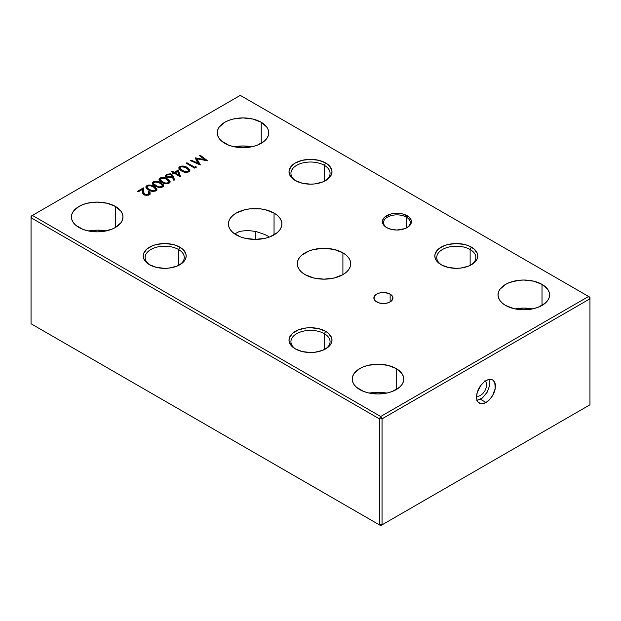 <?xml version="1.0" encoding="UTF-8"?>
<svg xmlns="http://www.w3.org/2000/svg" width="621" height="621" viewBox="0 0 621 621"><rect width="100%" height="100%" fill="white"/><g stroke="black" fill="none" stroke-linecap="round" stroke-linejoin="round"><path stroke-width="0.93" d="M532.391 308.94A25.772 14.881 0 0 0 515.213 308.94L523.798 308.094L532.391 308.94M542.024 284.387L542.024 305.431L542.024 284.387A25.772 14.881 180 0 1 549.577 294.913A25.772 14.881 180 0 1 533.664 308.66A25.772 14.881 180 0 1 505.572 305.431A25.772 14.881 180 0 1 498.026 294.913A25.772 14.881 180 0 1 513.94 281.166A25.772 14.881 180 0 1 542.024 284.387L547.613 289.215L549.08 292.01L549.577 294.913L549.08 297.816L547.613 300.603L545.23 303.18L538.12 307.286L533.664 308.66L523.798 309.794L513.94 308.66L505.572 305.431L502.373 303.18L499.99 300.603L498.523 297.816L498.026 294.913L498.523 292.01L499.99 289.215L505.572 284.387L509.484 282.539L518.768 280.319L523.798 280.032L533.664 281.166L542.024 284.387M386.588 393.116A25.772 14.881 0 0 0 369.41 393.116L378.003 392.27L386.588 393.116M396.221 368.564L396.221 389.608L396.221 368.564A25.772 14.881 180 0 1 403.774 379.089A25.772 14.881 180 0 1 387.861 392.837A25.772 14.881 180 0 1 359.776 389.608A25.772 14.881 180 0 1 352.223 379.089A25.772 14.881 180 0 1 368.137 365.342A25.772 14.881 180 0 1 396.221 368.564L401.81 373.392L403.277 376.186L403.774 379.089L403.277 381.993L401.81 384.779L399.427 387.357L392.317 391.463L387.861 392.837L378.003 393.97L368.137 392.837L363.681 391.463L356.57 387.357L354.187 384.779L352.72 381.993L352.223 379.089L352.72 376.186L354.187 373.392L359.776 368.564L363.681 366.716L368.137 365.342L378.003 364.209L387.861 365.342L396.221 368.564M105.787 230.996A25.772 14.881 0 0 0 88.609 230.996L97.202 230.15L105.787 230.996M115.428 206.444L115.428 227.488L115.428 206.444A25.772 14.881 180 0 1 122.974 216.97A25.772 14.881 180 0 1 107.06 230.717A25.772 14.881 180 0 1 78.976 227.488A25.772 14.881 180 0 1 71.423 216.97A25.772 14.881 180 0 1 87.336 203.222A25.772 14.881 180 0 1 115.428 206.444L121.01 211.272L122.477 214.066L122.974 216.97L122.477 219.873L121.01 222.667L115.428 227.488L111.516 229.343L102.232 231.563L97.202 231.85L87.336 230.717L82.88 229.343L75.77 225.237L73.387 222.667L71.92 219.873L71.423 216.97L71.92 214.066L73.387 211.272L78.976 206.444L82.88 204.596L87.336 203.222L97.202 202.089L107.06 203.222L115.428 206.444M251.59 146.82A25.772 14.881 0 0 0 234.412 146.82L242.997 145.974L251.59 146.82M261.224 122.267L261.224 143.311L261.224 122.267A25.772 14.881 180 0 1 268.777 132.793A25.772 14.881 180 0 1 252.863 146.54A25.772 14.881 180 0 1 224.779 143.311A25.772 14.881 180 0 1 217.226 132.793A25.772 14.881 180 0 1 233.139 119.046A25.772 14.881 180 0 1 261.224 122.267L266.813 127.095L268.28 129.89L268.777 132.793L268.28 135.696L266.813 138.491L264.43 141.06L257.319 145.167L252.863 146.54L242.997 147.674L233.139 146.54L228.683 145.167L221.573 141.06L219.19 138.491L217.723 135.696L217.226 132.793L217.723 129.89L219.19 127.095L224.779 122.267L228.683 120.42L233.139 119.046L242.997 117.912L252.863 119.046L261.224 122.267M470.136 249.51L470.136 265.423L470.136 249.51A19.569 11.294 0 0 0 442.796 249.324A19.569 11.294 0 0 0 441.818 265.097A19.569 11.294 180 0 1 436.734 257.498A19.569 11.294 180 0 1 448.812 247.057A19.569 11.294 180 0 1 470.136 249.51L471.486 247.174L470.136 249.51A19.569 11.294 180 0 1 475.872 257.498A19.569 11.294 180 0 1 470.78 265.097A19.569 11.294 0 0 0 470.136 249.51M441.112 264.709L441.112 264.709A21.479 12.397 180 0 1 441.112 247.174A21.479 12.397 180 0 1 471.486 247.174A21.479 12.397 180 0 1 471.486 264.709A21.479 12.397 180 0 1 441.112 264.709L436.454 260.688L435.236 258.359L434.824 255.937L435.236 253.523L438.442 249.052L444.364 245.629L448.083 244.48L456.303 243.541L464.516 244.48L468.234 245.629L474.157 249.052L477.363 253.523L477.782 255.937L477.363 258.359L476.144 260.688L474.157 262.83L468.234 266.254L460.487 268.101L456.303 268.342L448.083 267.395L441.112 264.709M324.341 333.687L324.341 349.6L324.341 333.687A19.569 11.294 0 0 0 296.993 333.5A19.569 11.294 0 0 0 296.015 349.274A19.569 11.294 180 0 1 290.931 341.674A19.569 11.294 180 0 1 303.009 331.241A19.569 11.294 180 0 1 324.341 333.687L325.691 331.35L324.341 333.687A19.569 11.294 180 0 1 330.069 341.674A19.569 11.294 180 0 1 324.977 349.274A19.569 11.294 0 0 0 324.341 333.687M295.309 348.886L295.309 348.886A21.479 12.397 180 0 1 295.309 331.35A21.479 12.397 180 0 1 325.691 331.35A21.479 12.397 180 0 1 325.691 348.886A21.479 12.397 180 0 1 295.309 348.886L292.638 347.007L289.433 342.536L289.021 340.114L289.433 337.7L292.638 333.229L298.569 329.805L306.308 327.958L310.5 327.717L318.72 328.664L325.691 331.35L328.362 333.229L331.567 337.7L331.979 340.114L331.567 342.536L330.341 344.865L328.362 347.007L322.431 350.43L314.692 352.278L310.5 352.518L302.28 351.571L295.309 348.886M324.341 165.333L324.341 181.247L324.341 165.333A19.569 11.294 0 0 0 296.993 165.147A19.569 11.294 0 0 0 296.015 180.921A19.569 11.294 180 0 1 290.931 173.321A19.569 11.294 180 0 1 303.009 162.881A19.569 11.294 180 0 1 324.341 165.333L325.691 162.997L324.341 165.333A19.569 11.294 180 0 1 330.069 173.321A19.569 11.294 180 0 1 324.977 180.921A19.569 11.294 0 0 0 324.341 165.333M295.309 180.532L295.309 180.532A21.479 12.397 180 0 1 295.309 162.997A21.479 12.397 180 0 1 325.691 162.997A21.479 12.397 180 0 1 325.691 180.532A21.479 12.397 180 0 1 295.309 180.532L292.638 178.654L289.433 174.183L289.021 171.761L289.433 169.347L292.638 164.876L295.309 162.997L302.28 160.303L310.5 159.364L318.72 160.303L325.691 162.997L328.362 164.876L331.567 169.347L331.979 171.761L331.567 174.183L330.341 176.511L328.362 178.654L322.431 182.077L314.692 183.925L310.5 184.165L302.28 183.218L295.309 180.532M178.537 249.51L178.537 265.423L178.537 249.51A19.569 11.294 0 0 0 151.198 249.324A19.569 11.294 0 0 0 150.22 265.097A19.569 11.294 180 0 1 145.128 257.498A19.569 11.294 180 0 1 157.214 247.057A19.569 11.294 180 0 1 178.537 249.51L179.888 247.174L178.537 249.51A19.569 11.294 180 0 1 184.266 257.498A19.569 11.294 180 0 1 179.182 265.097A19.569 11.294 0 0 0 178.537 249.51M149.514 264.709L149.514 264.709A21.479 12.397 180 0 1 149.514 247.174A21.479 12.397 180 0 1 179.888 247.174A21.479 12.397 180 0 1 179.888 264.709A21.479 12.397 180 0 1 149.514 264.709L144.856 260.688L143.637 258.359L143.218 255.937L143.637 253.523L146.843 249.052L152.766 245.629L156.484 244.48L164.697 243.541L172.917 244.48L176.636 245.629L182.558 249.052L185.764 253.523L186.176 255.937L185.764 258.359L184.546 260.688L182.558 262.83L176.636 266.254L168.889 268.101L164.697 268.342L156.484 267.395L149.514 264.709M342.901 252.825L342.901 274.645L342.901 252.825A26.726 15.432 180 0 1 350.725 263.731A26.726 15.432 180 0 1 334.23 277.991A26.726 15.432 180 0 1 305.097 274.645A26.726 15.432 180 0 1 297.273 263.731A26.726 15.432 180 0 1 313.768 249.479A26.726 15.432 180 0 1 342.901 252.825L346.223 255.161L348.691 257.831L350.213 260.727L350.725 263.731L350.213 266.743L348.691 269.638L346.223 272.308L342.901 274.645L334.23 277.991L323.999 279.163L313.768 277.991L305.097 274.645L301.775 272.308L299.306 269.638L297.785 266.743L297.273 263.731L297.785 260.727L299.306 257.831L301.775 255.161L309.149 250.9L313.768 249.479L323.999 248.299L334.23 249.479L342.901 252.825M255.829 231.486L255.829 239.411L255.829 231.486M274.047 213.073L274.047 234.893L274.047 213.073A26.726 15.432 180 0 1 281.88 223.987A26.726 15.432 180 0 1 265.377 238.239A26.726 15.432 180 0 1 236.252 234.893A26.726 15.432 180 0 1 228.419 223.987A26.726 15.432 180 0 1 244.922 209.727A26.726 15.432 180 0 1 274.047 213.073L277.377 215.409L279.846 218.08L281.367 220.975L281.88 223.987L281.367 226.991L279.846 229.886L277.377 232.557L270.003 236.818L265.377 238.239L255.153 239.419L244.922 238.239L240.304 236.818L232.929 232.557L230.453 229.886L228.932 226.991L228.419 223.987L228.932 220.975L230.453 218.08L232.929 215.409L236.252 213.073L244.922 209.727L249.937 208.85L260.362 208.85L265.377 209.727L274.047 213.073M268.59 236.469L268.59 237.323L268.59 236.469L264.662 234.466L256.186 231.571L247.562 230.407L239.636 231.369L234.66 233.892M486.002 402.47L480.491 399.287L486.002 402.47A13.367 7.716 -60 0 1 479.319 403.13A13.367 7.716 -60 0 1 477.27 392.425A13.367 7.716 -60 0 1 486.002 380.65A13.367 7.716 -60 0 1 492.686 379.982A13.367 7.716 -60 0 1 494.727 390.694A13.367 7.716 -60 0 1 486.002 402.47L482.385 403.728L480.747 403.666L478.139 402.16L477.27 400.778L476.548 397.013L477.27 392.425L480.747 385.517L484.155 381.923L487.842 379.796L491.25 379.454L492.686 379.982L494.727 382.342L495.271 388.335L492.686 395.414L489.62 399.551L486.002 402.47M406.351 217.125A13.367 7.716 0 0 0 387.651 217.008A13.367 7.716 0 0 0 387.062 227.806A13.367 7.716 180 0 1 383.537 222.582A13.367 7.716 180 0 1 391.789 215.456A13.367 7.716 180 0 1 406.351 217.125L406.351 228L406.351 217.125A13.367 7.716 180 0 1 410.264 222.582A13.367 7.716 180 0 1 406.739 227.806A13.367 7.716 0 0 0 406.351 217.125L407.159 215.72L406.351 217.125M386.642 227.573L386.642 227.573A14.508 8.376 180 0 1 386.642 215.72A14.508 8.376 180 0 1 407.159 215.72A14.508 8.376 180 0 1 407.159 227.573A14.508 8.376 180 0 1 386.642 227.573L383.491 224.849L382.389 221.643L382.668 220.013L384.834 216.993L391.346 213.903L396.897 213.267L402.455 213.903L408.967 216.993L411.133 220.013L411.133 223.281L410.302 224.849L408.967 226.3L404.962 228.613L396.897 230.026L391.346 229.382L386.642 227.573M390.151 294.129L390.151 301.922L390.151 294.129A9.548 5.511 180 0 1 392.946 298.026A9.548 5.511 180 0 1 387.054 303.118A9.548 5.511 180 0 1 376.652 301.922A9.548 5.511 180 0 1 373.858 298.026A9.548 5.511 180 0 1 379.749 292.933A9.548 5.511 180 0 1 390.151 294.129L392.216 295.922L392.946 298.026L391.339 301.092L388.707 302.613L385.261 303.436L379.749 303.118L375.464 301.092L374.036 299.105L374.579 295.922L376.652 294.129L379.749 292.933L385.261 292.623L390.151 294.129M148.217 191.943L148.986 191.493L150.119 192.673L149.319 194.59L150.212 193.178L148.986 191.493L148.986 192.766L148.217 191.943L149.056 193.1L148.209 195.141L148.209 194.233L144.615 194.303L143.606 191.85L143.381 187.876L137.559 191.245L138.436 191.749L142.426 189.444L142.574 192.005L143.909 194.784L149.056 194.66L148.838 195.266M148.986 193.053L150.119 194.233M142.457 189.972L143.381 189.436L143.738 194.699L143.381 187.876L143.381 189.436L142.457 189.972M149.048 194.761L146.494 195.405L143.498 194.505L142.783 193.48L142.426 189.444L138.436 191.749L137.559 191.245L143.381 187.876L143.676 192.813L144.615 195.103L144.615 194.303L147.394 194.559L149.056 193.092L149.971 193.954M153.651 183.265L153.488 181.79L155.033 181.262L159.504 182.031L163.292 184.724L163.478 185.927L162.5 186.999L163.548 185.532L160.855 182.737L160.855 183.653L160.855 182.737C158.673 181.192 156.213 180.874 153.488 181.79L153.604 183.288M162.322 185.252L163.3 186.292M155.801 185.656L153.969 184.227L153.969 185.431L153.597 183.374L154.342 182.318C156.508 181.658 158.425 181.953 160.086 183.187L162.337 185.438L161.592 187.379L162.213 184.942L158.86 182.535L155.017 182.038L153.783 182.807L153.705 183.816L157.742 186.556L159.698 186.921L161.592 186.502C159.426 187.146 157.493 186.867 155.801 185.656L155.801 186.517L155.801 185.656M153.643 185.229L152.642 184.08L153.488 183.35L152.634 184.126M162.298 186.735L162.337 185.438M163.439 186.572L162.26 185.213M153.612 185.081L153.597 183.374M152.642 184.08L152.487 182.861L153.488 181.79L152.417 183.296L155.033 186.098L153.628 185.174M172.335 176.775L173.538 180.082L172.335 176.775L171.536 177.334L172.335 176.775M166.451 177.342L171.536 177.334L167.608 177.8L165.388 176.17L166.506 174.276L167.173 177.668L167.173 176.869L169.028 177.233L170.814 176.737L170.814 177.668L170.814 176.737L167.173 176.869L166.513 175.945L167.344 174.811L170.907 174.711L171.621 175.689L170.814 176.737L171.621 175.735L170.527 174.532L167.523 174.711L165.442 176.938M171.621 175.797L173.243 177.831L173.243 176.279L174.594 180.012L173.243 176.279L174.043 180.051L172.817 176.9L171.443 175.704M171.582 177.008L171.621 175.689M171.706 174.284L166.506 174.276L170.519 173.818L171.706 174.284L171.706 175.844L171.706 174.284L173.243 176.279L171.706 174.284M180.346 170.201L179.974 168.144L180.719 167.088C182.885 166.428 184.802 166.723 186.463 167.957L188.714 170.208L187.969 172.149L188.59 169.712L185.237 167.313L181.394 166.816L180.16 167.577L180.082 168.586L184.119 171.334L186.075 171.699L187.969 171.272C185.803 171.916 183.87 171.637 182.178 170.433L182.178 171.295L181.41 170.876C183.637 172.405 186.129 172.708 188.877 171.769L189.925 170.309L187.231 167.507C185.05 165.962 182.59 165.644 179.865 166.568L179.865 168.12L179.011 168.896M179.974 168.144L180.005 169.944L179.019 168.85L178.864 167.639L179.865 166.568L178.794 168.066L181.41 170.876L180.005 169.944M188.706 171.862L188.714 170.208M189.816 171.349L188.637 169.983M188.675 171.505L188.683 171.986M187.231 168.423L187.231 167.507L187.231 168.423M188.699 170.03L189.677 171.062M179.027 168.865L179.865 168.12L179.865 166.568L182.007 165.97L185.151 166.498L188.637 168.423L189.925 170.325L188.474 171.97L185.353 172.32L182.186 171.295M196.849 158.79L207.422 160.8L196.849 158.79L196.849 160.342L196.849 158.79L200.358 164.883L196.849 158.79M196.849 160.342L199.24 164.511L196.849 160.342M190.531 160.66L200.241 164.953L190.531 160.66L191.307 160.21L191.307 161.002M198.293 163.3L191.307 160.21L198.293 163.3L198.293 164.091L195.219 157.951L198.293 163.3M195.219 157.951L204.682 159.628L204.682 160.28L204.682 159.628L199.318 155.584L200.094 155.141L207.53 160.738L200.094 155.141L200.094 156.166L200.094 155.141L199.318 155.584L204.682 159.628L195.39 157.85L195.39 158.254M196.143 159.55L196.849 159.69L196.143 159.55M240.304 95.378L31.05 216.193L31.05 323.751L380.696 525.622L589.95 404.807L380.696 525.622L382.047 524.838L380.696 525.622L379.353 524.838L379.353 418.841L382.047 418.841L382.047 524.838L589.95 404.807L382.047 524.838L379.353 524.838L380.696 525.622L31.05 323.751L379.353 524.838L31.05 323.751L31.05 217.746L32.401 215.409L380.696 416.497L588.599 296.473L240.304 95.378L31.05 216.193L31.05 217.746L32.401 215.409L380.696 416.497L379.353 418.841L382.047 418.841L380.696 416.497L379.353 418.841L31.05 217.746L379.353 418.841L379.353 524.838L382.047 524.838L382.047 418.841L380.696 416.497L588.599 296.473L589.95 298.81L382.047 418.841L589.95 298.81L589.95 297.249L588.599 296.473L589.95 298.81L589.95 297.249L240.304 95.378M589.95 404.807L589.95 298.81L589.95 404.807M194.598 168.081L194.598 167.196L186.905 162.749L186.905 163.641M186.137 163.199L194.707 168.144L196.29 167.228L194.707 168.144L186.137 163.199L186.905 162.749L194.598 167.196L195.918 166.436L196.29 167.228M173.383 173.857L174.377 173.282L173.383 173.857L172.506 173.352L173.5 172.778L171.52 171.637L173.5 172.778L173.5 173.795M174.377 173.282L180.307 176.713L174.377 173.282M177.847 171.823L178.336 171.543L178.336 169.983L180.47 176.62L178.336 169.983L179.919 176.488M171.52 171.637L172.289 171.194L174.268 172.335L178.336 169.983L174.268 172.335L174.268 173.352L174.268 172.335L172.289 171.194L172.289 172.079M162.399 181.852L160.567 180.416L160.567 181.619L160.195 179.57L160.932 178.506C163.106 177.854 165.023 178.142 166.684 179.376L168.928 181.627L168.19 183.575L168.803 181.13L165.45 178.732L161.615 178.235L160.381 178.995L160.296 180.005L164.332 182.753L166.296 183.117L168.19 182.698C166.024 183.335 164.091 183.055 162.399 181.852L162.399 182.714L162.399 181.852M160.241 181.425L159.24 180.276L160.078 179.547L159.224 180.315M168.896 182.923L168.928 181.627M170.03 182.768L168.858 181.41M160.202 181.278L160.195 179.57M159.24 180.276L159.442 178.475L161.631 177.459L164.573 177.66L167.445 178.933C165.264 177.381 162.811 177.07 160.078 177.986L160.078 179.547L160.078 177.986L159.007 179.492L161.623 182.295C163.859 183.832 166.343 184.126 169.091 183.187L170.138 181.728L167.445 178.933L167.445 179.849L167.445 178.933L168.182 179.376L170.115 181.511L169.727 182.698L168.237 183.56L164.619 183.568L160.218 181.363M168.912 181.448L169.898 182.481M155.902 190.802L156.95 189.343L154.256 186.548L154.256 187.464L154.256 186.548L156.841 188.823L156.748 190.034L155.902 190.802L152.378 191.353L148.435 189.91C150.67 191.447 153.154 191.742 155.902 190.802M155.724 189.063L156.709 190.096M146.051 187.891L145.896 186.673L146.89 185.601L145.819 187.1L148.435 189.91L146.051 187.891L146.89 187.162L146.89 185.601L148.442 185.074L151.384 185.275L154.256 186.548C152.075 184.996 149.622 184.685 146.89 185.601L147.006 187.092M174.594 180.012L173.538 180.082M162.5 186.999L158.976 187.55L155.033 186.098M149.056 194.66L148.993 192.774M147.744 186.121C149.917 185.469 151.834 185.757 153.496 186.991L150.538 185.78L148.062 185.966L147.053 186.898L147.379 189.234M147.053 187.068L146.036 187.93M148.435 191.47L149.211 191.889M156.841 190.383L155.669 189.025M147.053 189.04L147.495 187.845M155.708 190.538L155.708 191.02M149.211 189.467L147.379 188.031L149.211 189.467L149.211 190.329L149.211 189.467L152.696 190.709L155.002 190.313C152.836 190.95 150.903 190.67 149.211 189.467M155.002 191.19L155.708 188.978L153.496 186.991L155.739 189.242L155.002 191.19M155.739 190.895L155.739 189.242M175.145 172.84L177.699 171.365L178.871 174.99L175.145 172.84L175.145 173.733L175.145 172.84L178.871 174.99L178.871 175.883L177.699 171.365L175.145 172.84M476.874 400.545L482.338 398.014L487.175 392.239L489.759 385.16L489.224 379.159M484.854 380.82L486.189 382.365L486.662 384.818L486.189 387.815L484.854 390.896L482.851 393.598L480.491 395.499L478.131 396.322L476.128 395.934L478.131 396.322L480.491 395.499L482.851 393.598L484.854 390.896L486.189 387.815L486.662 384.818L486.189 382.365L484.854 380.82M166.513 175.945L166.513 177.505"/></g></svg>

